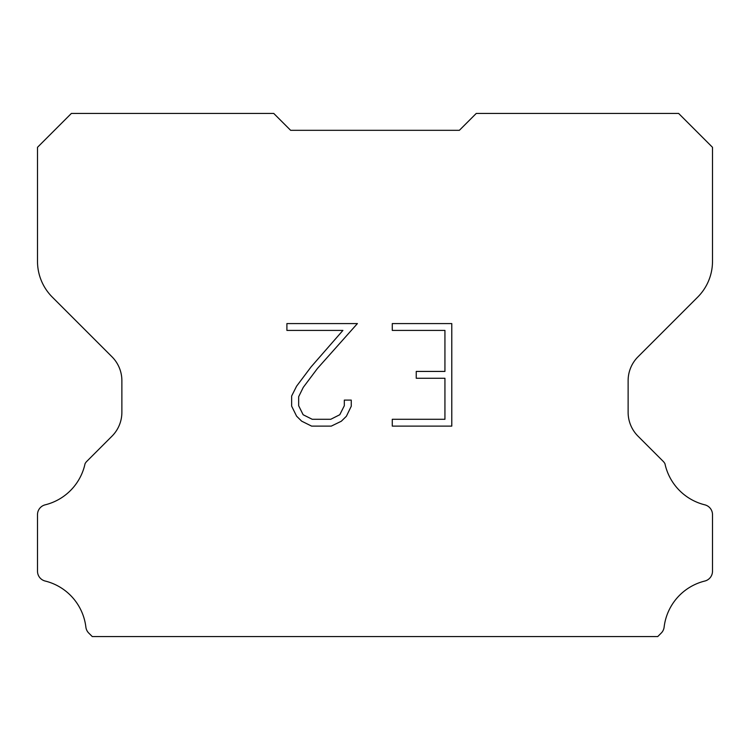 <?xml version="1.0" encoding="UTF-8"?>
<svg xmlns="http://www.w3.org/2000/svg" width="750" height="750" viewBox="0 0 750 750"><rect width="100%" height="100%" fill="white"/><g stroke="black" fill="none" stroke-linecap="round" stroke-linejoin="round"><path stroke-width="1.12" d="M444.938 419.278L444.938 378.263L416.241 378.263L416.241 371.428L444.938 371.428L444.938 330.413L392.278 330.413L392.278 323.578L451.781 323.578L451.781 426.112L392.278 426.112L392.278 419.278L444.938 419.278M351.253 400.106L351.253 406.256L346.388 416.269L341.316 421.238L331.294 426.112L311.606 426.112L301.659 421.163L296.588 416.166L291.647 406.153L291.647 396.009L296.588 386.194L311.072 366.909L342.909 330.413L286.903 330.413L286.903 323.578L357.403 323.578L317.484 368.419L303.263 387.366L298.659 396.722L298.659 405.722L303.131 414.741L312.206 419.278L330.769 419.278L339.778 414.731L344.316 405.722L344.316 400.106L351.253 400.106M290.625 130.312L273.75 113.438L71.372 113.438L37.5 147.309L37.5 261.347A50.625 50.625 0 0 0 52.331 297.141L111.994 356.803A33.75 33.75 0 0 1 121.875 380.663L121.875 412.303A33.75 33.75 0 0 1 111.994 436.163L86.812 461.344A9.891 9.891 0 0 0 85.041 463.744A54 54 0 0 1 45.197 504.825A10.125 10.125 0 0 0 37.5 514.659L37.5 571.219A10.125 10.125 0 0 0 45.197 581.044A54 54 0 0 1 85.875 627.122A10.125 10.125 0 0 0 89.044 633.347L92.259 636.562L657.741 636.562L660.956 633.347A10.125 10.125 0 0 0 664.125 627.122A54 54 0 0 1 704.803 581.044A10.125 10.125 0 0 0 712.5 571.219L712.5 514.659A10.125 10.125 0 0 0 704.803 504.825A54 54 0 0 1 664.959 463.744A9.891 9.891 0 0 0 663.188 461.344L638.006 436.163A33.75 33.75 0 0 1 628.125 412.303L628.125 380.663A33.75 33.75 0 0 1 638.006 356.803L697.669 297.141A50.625 50.625 0 0 0 712.5 261.347L712.5 147.309L678.628 113.438L476.25 113.438L459.375 130.312L290.625 130.312"/></g></svg>
